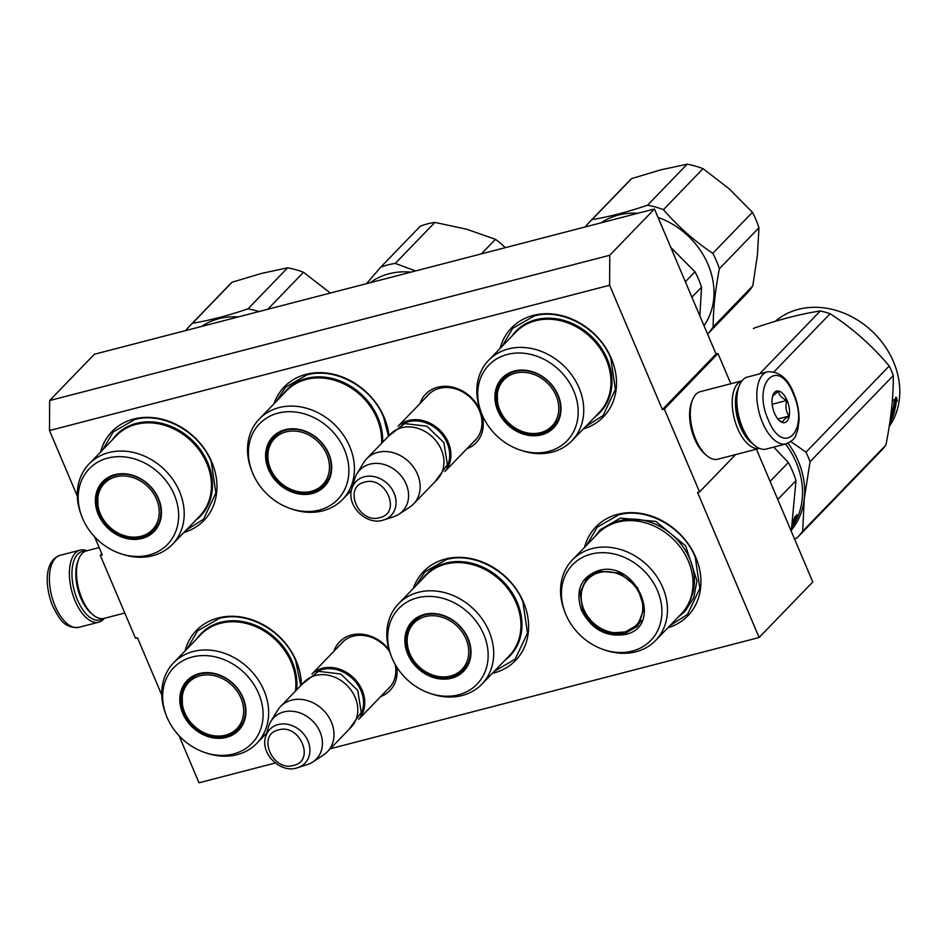 <?xml version="1.0" encoding="UTF-8"?>
<svg xmlns="http://www.w3.org/2000/svg" width="947" height="947" viewBox="0 0 947 947"><rect width="100%" height="100%" fill="white"/><g stroke="black" fill="none" stroke-linecap="round" stroke-linejoin="round"><path stroke-width="1.42" d="M77.311 496.086L49.493 430.53L609.619 285.248L662.391 409.578L664.344 409.068L699.537 491.955L697.572 492.464L759.139 637.509L330.302 748.734M94.582 536.771L102.264 554.859L100.299 555.368L101.814 553.806M161.759 695.015L137.445 637.745L135.492 638.254L100.299 555.368M275.328 762.998L199.012 782.79L179.019 735.689M333.865 651.311A35.027 29.168 44 0 1 351.515 634.987A35.027 29.168 44 0 1 389.028 649.678M396.686 666.96A35.027 29.168 44 0 1 380.706 696.542M420.018 403.54A35.027 29.168 44 0 1 437.668 387.216A35.027 29.168 44 0 1 479.75 409.317A35.027 29.168 44 0 1 466.859 448.771M100.571 452.039A63.958 53.269 44 0 1 133.74 419.024A63.958 53.269 44 0 1 211.382 461.106A63.958 53.269 44 0 1 183.884 532.51M273.991 403.789A63.958 53.269 44 0 1 306.094 374.325A63.958 53.269 44 0 1 388.933 435.241M500.099 348.413A63.958 53.269 44 0 1 533.279 315.398A63.958 53.269 44 0 1 610.922 357.481A63.958 53.269 44 0 1 583.411 428.873M185.008 650.968A63.958 53.269 44 0 1 218.177 617.953A63.958 53.269 44 0 1 301.406 684.918M413.259 588.489A63.958 53.269 44 0 1 445.362 559.026A63.958 53.269 44 0 1 523.419 602.043A63.958 53.269 44 0 1 493.742 672.997A63.958 53.269 44 0 1 492.345 673.341M584.536 547.342A63.958 53.269 44 0 1 617.716 514.328A63.958 53.269 44 0 1 695.358 556.398A63.958 53.269 44 0 1 667.848 627.802M609.619 285.248L609.761 255.264L654.472 208.979L716.039 354.036L662.391 409.578M49.493 430.53L49.635 400.557L609.761 255.264M49.635 400.557L94.333 354.261L654.472 208.979M759.139 637.509L812.786 581.967L756.428 449.186M699.537 491.955L735.618 454.584M664.344 409.068L717.992 353.527L730.824 383.748M717.992 353.527L716.039 354.036M340.482 644.457A32.695 27.238 44 0 1 342.127 642.551A32.695 27.238 44 0 1 353.29 636.135A32.695 27.238 44 0 1 389.643 651.678M395.183 664.439A32.695 27.238 44 0 1 389.17 687.984A32.695 27.238 44 0 1 387.323 689.7M426.635 396.686A32.695 27.238 44 0 1 428.281 394.781A32.695 27.238 44 0 1 439.432 388.365A32.695 27.238 44 0 1 475.69 403.753A32.695 27.238 44 0 1 475.323 440.213A32.695 27.238 44 0 1 473.476 441.929M276.417 401.279L285.556 387.228L306.982 374.894C334.907 366.809 371.638 387.051 383.606 417.13L388.459 436.082M415.697 585.98L424.836 571.929L446.25 559.594C474.187 551.509 510.918 571.751 522.886 601.83L527.491 633.081L515.168 659.171L494.251 671.364M586.655 545.152L597.19 527.219L618.604 514.896C646.529 506.799 683.261 527.041 695.228 557.132L699.845 588.383L687.51 614.461L669.955 625.612M102.678 449.861L113.214 431.927L134.628 419.604C162.564 411.507 199.296 431.749 211.264 461.828L215.869 493.079L203.546 519.169L185.991 530.32M187.115 648.79L197.651 630.856L219.065 618.521C247.001 610.424 283.733 630.678 295.701 660.757L300.779 685.569M502.206 346.235L512.741 328.301L534.167 315.978C562.092 307.882 598.824 328.124 610.791 358.203L615.408 389.454L603.073 415.544L585.518 426.695M398.131 426.233A32.565 27.12 44 0 1 408.548 420.515A32.565 27.12 -136 0 1 444.321 435.371A32.565 27.12 -136 0 1 444.936 471.44M402.321 424.303A31.63 26.35 44 0 1 408.548 421.711A31.63 26.35 -136 0 1 441.503 433.844A31.63 26.35 -136 0 1 446.712 467.191M366.69 458.75L390.472 434.128A32.565 27.12 44 0 1 401.575 427.736A32.565 27.12 -136 0 1 437.68 443.066A32.565 27.12 -136 0 1 437.313 479.371L413.531 503.993A32.565 27.12 -136 0 0 413.898 467.688A32.565 27.12 -136 0 0 377.794 452.358A32.565 27.12 44 0 0 366.69 458.75A32.565 27.12 44 0 0 363.612 462.752L356.995 473.642A29.7 24.74 44 0 1 369.934 464.16A29.7 24.74 -136 0 1 404.333 480.449A29.7 24.74 -136 0 1 398.995 514.197L409.649 507.201A32.565 27.12 -136 0 0 413.531 503.993M382.777 520.246A24.397 20.325 -136 0 0 383.914 519.915A24.397 20.325 -136 0 0 393.834 492.582A24.397 20.325 -136 0 0 364.323 476.779A24.397 20.325 -136 0 0 351.799 488.901L354.687 478.922A29.7 24.74 44 0 1 356.995 473.642M351.799 488.901C346.211 505.414 365.992 525.431 382.706 520.27L393.786 516.695A29.7 24.74 -136 0 0 398.995 514.197M311.977 674.004A32.565 27.12 44 0 1 322.406 668.286A32.565 27.12 -136 0 1 358.179 683.142A32.565 27.12 -136 0 1 358.783 719.211M316.168 672.074A31.63 26.35 44 0 1 322.394 669.482A31.63 26.35 -136 0 1 355.362 681.615A31.63 26.35 -136 0 1 360.57 714.961M280.537 706.521L304.318 681.899A32.565 27.12 44 0 1 315.434 675.507A32.565 27.12 -136 0 1 351.526 690.837A32.565 27.12 -136 0 1 351.159 727.142L327.378 751.764A32.565 27.12 -136 0 0 327.745 715.459A32.565 27.12 -136 0 0 291.652 700.129A32.565 27.12 44 0 0 280.537 706.521A32.565 27.12 44 0 0 277.459 710.522L270.842 721.413A29.7 24.74 44 0 1 283.78 711.931A29.7 24.74 -136 0 1 318.18 728.219A29.7 24.74 -136 0 1 312.841 761.968L323.495 754.972A32.565 27.12 -136 0 0 327.378 751.764M296.636 768.017A24.397 20.325 -136 0 0 297.772 767.686A24.397 20.325 -136 0 0 307.68 740.353A24.397 20.325 -136 0 0 278.181 724.55A24.397 20.325 -136 0 0 265.657 736.671L268.534 726.692A29.7 24.74 44 0 1 270.842 721.413M265.657 736.671C260.058 753.185 279.839 773.202 296.565 768.041L307.645 764.466A29.7 24.74 -136 0 0 312.841 761.968M767.52 371.828L747.55 377.013A37.205 18.348 75.5 0 0 742.815 379.877A37.205 18.348 75.5 0 0 739.134 385.962A37.205 18.348 75.5 0 0 742.59 427.843A37.205 18.348 75.5 0 0 754.522 445.315A37.205 18.348 75.5 0 0 766.23 449.044L786.211 443.871C797.765 438.047 794.592 435.987 797.563 430.755L799.055 420.681C799.256 411.412 797.457 402.203 793.669 393.076C787.786 378.244 779.073 371.153 767.52 371.828A37.205 18.348 75.5 0 0 762.56 422.658A37.205 18.348 75.5 0 0 786.211 443.871M739.134 385.962L738.447 387.725A35.347 17.425 75.5 0 0 741.738 427.511A35.347 17.425 75.5 0 0 753.078 444.107L754.522 445.315M768.266 419.793C783.382 458.017 809.957 430.494 793.302 393.869C778.185 355.646 751.61 383.168 768.266 419.793M774.528 413.318A16.277 8.026 75.5 0 0 779.748 420.953A16.277 8.026 75.5 0 0 788.662 418.373A16.277 8.026 75.5 0 0 787.04 400.356A16.277 8.026 75.5 0 0 773.012 394.994A16.277 8.026 75.5 0 0 774.528 413.318M779.05 420.326L782.826 422.504C782.459 421.001 784.53 418.858 789.017 416.1C785.868 411.507 785.146 406.299 786.839 400.451C781.618 398.012 778.825 394.935 778.458 391.229L772.681 396M786.839 400.451L772.172 404.262M789.017 416.1L777.842 418.988M102.749 618.628A35.347 17.425 -104.5 0 1 77.417 599.818A35.347 17.425 -104.5 0 1 77.63 554.244A35.347 17.425 -104.5 0 1 85.289 551.296M104.371 618.32A37.205 18.348 -104.5 0 1 98.784 622.167A37.205 18.348 -104.5 0 1 75.133 600.966A37.205 18.348 -104.5 0 1 75.369 553.001A37.205 18.348 -104.5 0 1 80.093 550.136A37.205 18.348 -104.5 0 1 86.864 550.775M124.779 613.017L104.075 618.391A34.885 17.2 -104.5 0 1 93.09 614.899A34.885 17.2 -104.5 0 1 81.904 598.516A34.885 17.2 -104.5 0 1 78.66 559.251A34.885 17.2 -104.5 0 1 82.117 553.545A34.885 17.2 -104.5 0 1 86.556 550.858L99.175 547.579M93.09 614.899L91.279 613.384A32.565 16.052 -104.5 0 1 80.838 598.09A32.565 16.052 -104.5 0 1 77.808 561.453L78.66 559.251M737.962 389.11A32.565 16.052 75.5 0 0 740.459 427.002A32.565 16.052 75.5 0 0 751.965 443.125M692.446 400.048A34.885 17.2 75.5 0 0 695.69 439.313A34.885 17.2 75.5 0 0 706.888 455.696L705.077 454.181A32.565 16.052 75.5 0 1 694.625 438.887A32.565 16.052 75.5 0 1 691.606 402.25L692.446 400.048A34.885 17.2 75.5 0 1 695.915 394.343A34.885 17.2 75.5 0 1 700.342 391.656L741.951 380.86A34.885 17.2 75.5 0 0 737.82 383.476A34.885 17.2 75.5 0 0 737.606 428.435A34.885 17.2 75.5 0 0 759.458 448.393M706.888 455.696A34.885 17.2 75.5 0 0 717.862 459.188L759.47 448.405M558.623 411.472A33.37 27.794 44 0 1 530.19 433.335A33.37 27.794 44 0 1 524.851 432.305A33.37 27.794 44 0 1 497.495 401.765A33.37 27.794 44 0 1 497.329 394.366A33.37 27.794 44 0 1 531.101 373.52A33.37 27.794 44 0 1 558.623 411.472M585.258 226.937A81.395 67.793 44 0 1 589.365 222.19L628.974 181.173A81.395 67.793 44 0 1 631.613 178.616L660.923 169.809L687.143 164.21A81.395 67.793 44 0 1 695.134 166.021A81.395 67.793 44 0 1 703.041 168.649L729.273 188.879L752.415 212.329A81.395 67.793 44 0 1 758.961 227.754L757.422 255.193L752.794 285.84A81.395 67.793 44 0 1 746.07 294.268L707.587 334.125A81.395 67.793 44 0 0 713.174 326.857C713.186 309.61 715.245 290.244 719.341 268.77L758.961 227.754M601.25 222.782A73.487 61.212 44 0 1 637.982 213.253M687.143 164.21L647.535 205.227A81.395 67.793 44 0 1 655.525 207.038A81.395 67.793 44 0 1 663.433 209.666L703.041 168.649M647.535 205.227C627.08 212.116 608.566 216.922 592.005 219.633L631.613 178.616M589.365 222.19A81.395 67.793 44 0 1 592.005 219.633M481.23 412.561L480.555 410.761A57.909 48.238 44 0 1 488.628 360.298A57.909 48.238 44 0 1 535.706 349.514A57.909 48.238 44 0 1 579.611 389.229A57.909 48.238 44 0 1 571.941 440.757A57.909 48.238 44 0 1 524.863 451.53A57.909 48.238 44 0 1 521.773 450.583L519.962 449.967A54.417 45.326 44 0 1 481.23 412.561A54.417 45.326 44 0 1 533.054 354.995A54.417 45.326 44 0 1 577.942 416.881A54.417 45.326 44 0 1 522.874 450.867A54.417 45.326 44 0 1 519.962 449.967M524.614 434.484A35.82 29.831 -136 0 0 560.849 412.111A35.82 29.831 -136 0 0 531.314 371.39A35.82 29.831 -136 0 0 495.068 393.751A35.82 29.831 -136 0 0 524.614 434.484M525.052 433.288A34.885 29.061 -136 0 0 553.415 426.801A34.885 29.061 -136 0 0 558.032 395.763A34.885 29.061 -136 0 0 531.575 371.84A34.885 29.061 -136 0 0 503.224 378.327A34.885 29.061 -136 0 0 498.607 409.364A34.885 29.061 -136 0 0 525.052 433.288M548.183 429.808A34.885 29.061 -136 0 0 554.445 425.653M752.794 285.84L713.174 326.857M752.415 212.329L712.795 253.346C694.388 240.988 677.934 226.428 663.433 209.666M712.795 253.346A81.395 67.793 44 0 1 719.341 268.77M658.035 217.396A73.487 61.212 44 0 1 703.976 325.626M670.772 247.404L694.98 271.789A81.395 67.793 44 0 1 701.526 287.213L699.857 315.919M691.902 297.18L701.526 287.213M694.98 271.789L685.356 281.756M504.337 377.249A34.885 29.061 -136 0 0 500.407 383.653M326.762 454.311A33.37 27.794 44 0 1 311.279 491.327A33.37 27.794 44 0 1 300.886 492.026A33.37 27.794 44 0 1 270.57 468.895A33.37 27.794 44 0 1 268.179 460.443A33.37 27.794 44 0 1 286.041 431.879A33.37 27.794 44 0 1 326.762 454.311M415.579 270.949L395.278 263.42A81.395 67.793 44 0 0 387.82 264.9A81.395 67.793 44 0 0 380.706 267.196L420.314 226.179A81.395 67.793 44 0 1 427.428 223.883A81.395 67.793 44 0 1 434.898 222.403L466.729 229.245L495.459 239.307A81.395 67.793 44 0 1 505.343 247.664M370.206 282.715A73.487 61.212 44 0 1 389.051 273.754A73.487 61.212 44 0 1 411.022 272.132M380.706 267.196L366.513 283.674M251.914 471.239L251.239 469.452A57.909 48.238 44 0 1 259.324 418.976A57.909 48.238 44 0 1 279.069 407.612A57.909 48.238 44 0 1 343.276 434.862A57.909 48.238 44 0 1 342.625 499.436A57.909 48.238 44 0 1 322.88 510.812A57.909 48.238 44 0 1 292.469 509.273L290.658 508.657A54.417 45.326 44 0 1 251.914 471.239A54.417 45.326 44 0 1 278.075 413.129A54.417 45.326 44 0 1 344.471 449.73A54.417 45.326 44 0 1 319.234 510.102A54.417 45.326 44 0 1 290.658 508.657M312.19 493.529A35.82 29.831 -136 0 0 328.81 453.791A35.82 29.831 -136 0 0 285.106 429.713A35.82 29.831 -136 0 0 268.486 469.44A35.82 29.831 -136 0 0 312.19 493.529M312.202 492.333A34.885 29.061 -136 0 0 324.099 485.48A34.885 29.061 -136 0 0 324.49 446.582A34.885 29.061 -136 0 0 285.816 430.163A34.885 29.061 -136 0 0 273.92 437.017A34.885 29.061 -136 0 0 273.517 475.915A34.885 29.061 -136 0 0 312.202 492.333M318.879 488.486A34.885 29.061 -136 0 0 325.141 484.343M495.459 239.307L481.384 253.879M395.278 263.42L434.898 222.403M275.021 435.94A34.885 29.061 -136 0 0 271.091 442.332M159.084 515.097A33.37 27.794 44 0 1 130.662 536.973A33.37 27.794 44 0 1 125.324 535.931A33.37 27.794 44 0 1 97.955 505.39A33.37 27.794 44 0 1 97.801 497.992A33.37 27.794 44 0 1 131.562 477.158A33.37 27.794 44 0 1 159.084 515.097M185.73 330.562A81.395 67.793 44 0 1 189.838 325.815L229.446 284.798A81.395 67.793 44 0 1 232.086 282.242L261.396 273.434L287.616 267.835A81.395 67.793 44 0 1 295.606 269.646A81.395 67.793 44 0 1 303.514 272.274L330.349 293.049M201.711 326.419A73.487 61.212 44 0 1 238.455 316.89M287.616 267.835L248.007 308.852A81.395 67.793 44 0 1 255.998 310.663A81.395 67.793 44 0 1 258.993 311.563M248.007 308.852C227.552 315.742 209.038 320.548 192.466 323.258L232.086 282.242M189.838 325.815A81.395 67.793 44 0 1 192.466 323.258M81.691 516.186L81.028 514.399A57.909 48.238 44 0 1 89.101 463.923A57.909 48.238 44 0 1 136.167 453.151A57.909 48.238 44 0 1 180.072 492.854A57.909 48.238 44 0 1 172.401 544.383A57.909 48.238 44 0 1 125.335 555.155A57.909 48.238 44 0 1 122.246 554.208L120.435 553.604A54.417 45.326 44 0 1 81.691 516.186A54.417 45.326 44 0 1 133.515 458.632A54.417 45.326 44 0 1 178.403 520.507A54.417 45.326 44 0 1 123.335 554.492A54.417 45.326 44 0 1 120.435 553.604M125.075 538.109A35.82 29.831 -136 0 0 161.321 515.736A35.82 29.831 -136 0 0 131.775 475.015A35.82 29.831 -136 0 0 95.54 497.376A35.82 29.831 -136 0 0 125.075 538.109M125.525 536.913A34.885 29.061 -136 0 0 153.876 530.427A34.885 29.061 -136 0 0 158.492 499.389A34.885 29.061 -136 0 0 132.047 475.465A34.885 29.061 -136 0 0 103.697 481.952A34.885 29.061 -136 0 0 99.068 512.99A34.885 29.061 -136 0 0 125.525 536.913M148.655 533.433A34.885 29.061 -136 0 0 154.917 529.278M267.776 309.278L303.514 272.274M104.797 480.875A34.885 29.061 -136 0 0 100.867 487.279M625.233 634.502C606.104 637.367 591.532 629.341 581.517 610.424C575.078 590.573 580.618 577.327 598.137 570.686C636.206 558.623 664.972 626.393 625.233 634.502M625.233 633.306C606.613 636.088 592.42 628.275 582.665 609.844L580.097 592.479L586.951 577.99L598.847 571.148L619.871 573.101L637.52 587.566L644.244 608.317L637.13 626.464L625.233 633.306M785.584 444.036A77.914 64.893 44 0 1 791.941 527.195M792.627 522.614A77.914 64.893 44 0 0 794.64 517.488L795.243 517.749A77.914 64.893 44 0 1 792.39 524.271M796.048 515.819L795.196 517.263L796.569 517.914L797.043 514.789L794.746 517.157L795.421 517.453L794.782 517.133M795.421 517.453A77.914 64.893 44 0 1 792.367 524.425M796.569 517.914L795.764 517.464M796.001 517.689A77.914 64.893 44 0 1 792.627 524.827L792.331 524.626M777.771 499.471L796.001 480.603A86.047 71.676 -136 0 0 788.33 462.527L770.1 481.407M796.001 480.603L791.266 531.267M773.758 447.102L788.33 462.527M655.655 640.421L681.236 613.94A57.909 48.238 -136 0 0 681.887 549.367A57.909 48.238 -136 0 0 617.681 522.117A57.909 48.238 44 0 0 597.924 533.481L572.355 559.961A57.909 48.238 44 0 1 592.112 548.597A57.909 48.238 -136 0 1 656.318 575.847A57.909 48.238 -136 0 1 655.655 640.421A57.909 48.238 -136 0 1 635.911 651.785A57.909 48.238 44 0 1 605.5 650.246L603.689 649.63A54.417 45.326 44 0 1 564.945 612.224A54.417 45.326 44 0 1 591.106 554.113A54.417 45.326 -136 0 1 657.514 590.715A54.417 45.326 -136 0 1 632.265 651.086A54.417 45.326 44 0 1 603.689 649.63M588.063 576.912L583.494 584.962M630.3 630.146L638.16 625.328M564.945 612.224L564.282 610.436A57.909 48.238 44 0 1 572.355 559.961M637.828 625.624A57.909 48.238 44 0 1 637.213 625.482M587.921 577.883A57.909 48.238 44 0 1 587.767 577.268M594.882 536.629L600.291 529.669L620.368 518.116L655.833 521.418L685.628 545.815L696.956 580.831L693.784 597.64L684.965 611.442L678.194 617.089M791.479 530A79.075 65.864 -136 0 0 804.287 498.631L810.04 461.734A88.379 73.606 -136 0 0 808.158 456.928A88.379 73.606 -136 0 0 805.992 452.181L889.233 366.004A88.379 73.606 44 0 1 891.387 370.739A88.379 73.606 -136 0 1 893.281 375.557C893.542 395.905 891.08 419.083 885.895 445.078A88.379 73.606 -136 0 1 880.532 451.447L797.303 537.624A88.379 73.606 -136 0 0 802.665 531.255L885.895 445.078M753.824 328.218L753.398 328.656A88.379 73.606 44 0 1 753.824 328.218C778.706 319.648 800.866 313.895 820.303 310.971A88.379 73.606 44 0 1 830.14 313.717C852.56 328.325 872.258 345.75 889.233 366.004M759.518 373.911L820.303 310.971M774.019 371.828L830.14 313.717M790.863 441.574L805.992 452.181M802.665 531.255L804.287 498.631A79.075 65.864 -136 0 0 788.082 443.22M794.497 538.867L796.877 538.062A88.379 73.606 -136 0 0 797.303 537.624M810.04 461.734L893.281 375.557M775.344 321.305A77.914 64.893 44 0 1 893.483 361.742A77.914 64.893 -136 0 1 889.209 426.47M894.205 408.796L892.713 410.335M893.459 407.802A76.979 64.124 -136 0 0 894.37 400.38L895.223 400.581A77.914 64.893 -136 0 1 894.169 408.784L893.329 408.477A76.979 64.124 -136 0 0 893.329 408.453L891.624 407.861M894.37 400.38L893.352 399.989M895.057 409.104L892.784 411.46L892.476 408.121L893.341 408.453A77.914 64.893 -136 0 0 894.217 400.179L895.223 400.581M890.085 420.681L890.133 420.622A77.914 64.893 -136 0 0 890.831 418.811L890.381 418.586M892.749 412.679A76.979 64.124 -136 0 0 892.926 412.04L892.879 411.921M893.637 412.347L892.926 412.04M890.405 418.373L892.642 416.053A77.914 64.893 -136 0 0 893.755 412.395L892.417 412.537M891.837 414.206A76.979 64.124 -136 0 0 892.275 412.679M893.151 412.845A77.914 64.893 -136 0 1 892.169 416.171L891.79 415.982M892.169 416.171L891.518 416.858A77.914 64.893 -136 0 0 892.5 413.531L890.961 415.129L891.328 413.661L894.382 410.501M894.572 410.311L894.702 410.631A77.914 64.893 -136 0 1 891.885 419.142L891.577 418.965M893.341 412.229A76.979 64.124 -136 0 0 893.601 411.318M889.6 423.948A77.914 64.893 -136 0 0 890.961 421.214L890.784 421.107M890.736 418.598L891.257 417.248M891.494 418.124A77.914 64.893 -136 0 1 890.796 419.947L892.074 417.663L890.926 417.84M891.174 414.893A76.979 64.124 -136 0 0 891.612 413.365M890.831 418.811L890.263 419.403M891.885 419.142L889.979 421.427M890.949 420.942L889.884 422.042M894.323 408.488L895.128 408.784L894.323 408.488A77.914 64.893 -136 0 0 895.365 400.285L894.228 399.823L896.513 397.456L897.318 401.055L895.483 400.451A76.979 64.124 -136 0 1 894.666 406.547M894.335 408.477L895.128 408.784A77.914 64.893 -136 0 0 896.336 400.676M896.466 400.818L895.661 397.267M624.618 632.004A33.37 27.794 44 0 1 614.212 632.703A33.37 27.794 44 0 1 581.517 601.12A33.37 27.794 44 0 1 599.38 572.544A33.37 27.794 -136 0 1 640.089 594.988A33.37 27.794 -136 0 1 624.618 632.004M581.517 601.12C580.262 591.65 582.725 583.553 588.88 576.818A34.305 28.576 44 0 1 592.964 573.444M614.212 632.703L625.351 631.933L638.231 624.487A34.305 28.576 -136 0 0 641.474 620.285M466.042 639.012A33.37 27.794 44 0 1 450.559 676.028A33.37 27.794 44 0 1 440.154 676.726A33.37 27.794 44 0 1 409.838 653.596A33.37 27.794 44 0 1 407.459 645.144A33.37 27.794 44 0 1 425.321 616.58A33.37 27.794 44 0 1 466.042 639.012M391.194 655.94L390.519 654.152A57.909 48.238 44 0 1 398.592 603.677A57.909 48.238 44 0 1 418.349 592.313A57.909 48.238 44 0 1 482.556 619.563A57.909 48.238 44 0 1 481.905 684.136A57.909 48.238 44 0 1 462.148 695.512A57.909 48.238 44 0 1 431.749 693.973L429.938 693.358A54.417 45.326 44 0 1 391.194 655.94A54.417 45.326 44 0 1 417.343 597.829A54.417 45.326 44 0 1 483.751 634.431A54.417 45.326 44 0 1 458.502 694.802A54.417 45.326 44 0 1 429.938 693.358M451.47 678.23A35.82 29.831 -136 0 0 468.09 638.491A35.82 29.831 -136 0 0 424.374 614.414A35.82 29.831 -136 0 0 407.766 654.14A35.82 29.831 -136 0 0 451.47 678.23M451.482 677.034A34.885 29.061 -136 0 0 463.379 670.18A34.885 29.061 -136 0 0 463.77 631.282A34.885 29.061 -136 0 0 425.085 614.863A34.885 29.061 -136 0 0 413.188 621.717A34.885 29.061 -136 0 0 412.797 660.615A34.885 29.061 -136 0 0 451.482 677.034M458.159 673.187A34.885 29.061 -136 0 0 464.409 669.044M414.301 620.64A34.885 29.061 -136 0 0 410.371 627.032M243.521 714.026A33.37 27.794 44 0 1 215.099 735.89A33.37 27.794 44 0 1 209.761 734.86A33.37 27.794 44 0 1 182.392 704.308A33.37 27.794 44 0 1 182.238 696.909A33.37 27.794 44 0 1 215.999 676.075A33.37 27.794 44 0 1 243.521 714.026M166.139 715.103L165.465 713.316A57.909 48.238 44 0 1 173.538 662.853A57.909 48.238 44 0 1 220.604 652.069A57.909 48.238 44 0 1 264.509 691.784A57.909 48.238 44 0 1 256.838 743.312A57.909 48.238 44 0 1 209.772 754.084A57.909 48.238 44 0 1 206.683 753.137L204.872 752.522A54.417 45.326 44 0 1 166.139 715.103A54.417 45.326 44 0 1 217.952 657.549A54.417 45.326 44 0 1 262.84 719.436A54.417 45.326 44 0 1 207.772 753.421A54.417 45.326 44 0 1 204.872 752.522M209.512 737.026A35.82 29.831 -136 0 0 245.758 714.665A35.82 29.831 -136 0 0 216.212 673.933A35.82 29.831 -136 0 0 179.977 696.305A35.82 29.831 -136 0 0 209.512 737.026M209.962 735.843A34.885 29.061 -136 0 0 238.313 729.344A34.885 29.061 -136 0 0 242.941 698.306A34.885 29.061 -136 0 0 216.484 674.382A34.885 29.061 -136 0 0 188.133 680.881A34.885 29.061 -136 0 0 183.505 711.919A34.885 29.061 -136 0 0 209.962 735.843M233.092 732.351A34.885 29.061 -136 0 0 239.354 728.207M189.234 679.804A34.885 29.061 -136 0 0 185.304 686.208M364.702 482.153C342.613 486.651 358.605 524.342 379.759 517.618C401.848 513.12 385.843 475.441 364.702 482.153M278.548 729.924C256.459 734.422 272.464 772.113 293.606 765.389C315.694 760.891 299.702 723.212 278.548 729.924M98.784 622.167L78.802 627.352A37.205 18.348 -104.5 0 1 55.151 606.139A37.205 18.348 -104.5 0 1 60.123 555.309L80.093 550.136M511.771 336.339A58.454 48.688 44 0 1 562.861 320.133A58.454 48.688 44 0 1 563.501 320.311A58.454 48.688 44 0 1 609.122 364.003A58.454 48.688 44 0 1 595.083 416.798M571.941 440.757L599.179 412.549A57.909 48.238 -136 0 0 606.849 361.02A57.909 48.238 -136 0 0 562.944 321.317A57.909 48.238 -136 0 0 562.317 321.14A57.909 48.238 -136 0 0 515.866 332.089L488.628 360.298M558.351 419.32A34.305 28.576 44 0 1 554.208 425.132C547.757 431.501 539.743 434.235 530.19 433.335M507.308 374.929L504.869 377.462A34.305 28.576 44 0 1 510.528 373.13M282.466 395.029A58.454 48.688 44 0 1 306.035 378.551A58.454 48.688 44 0 1 306.615 378.398A58.454 48.688 44 0 1 382.647 442.237M381.605 443.314A57.909 48.238 -136 0 0 306.319 379.416A57.909 48.238 -136 0 0 305.739 379.569A57.909 48.238 -136 0 0 286.562 390.78L259.324 418.976M329.035 478.01A34.305 28.576 44 0 1 324.904 483.81C318.441 490.191 310.438 492.925 300.886 492.026M278.004 433.619L275.553 436.153A34.305 28.576 44 0 1 281.212 431.82M112.243 439.964A58.454 48.688 44 0 1 163.334 423.759A58.454 48.688 44 0 1 163.961 423.936A58.454 48.688 44 0 1 209.595 467.629A58.454 48.688 44 0 1 195.544 520.424M172.401 544.383L199.651 516.174A57.909 48.238 -136 0 0 207.322 464.657A57.909 48.238 -136 0 0 163.405 424.943A57.909 48.238 -136 0 0 162.777 424.765A57.909 48.238 -136 0 0 116.339 435.715L89.101 463.923M158.812 522.945A34.305 28.576 44 0 1 154.681 528.757C148.217 535.126 140.215 537.872 130.662 536.973M107.78 478.555L105.33 481.088A34.305 28.576 44 0 1 111 476.755M609.193 525.265A56.903 47.397 44 0 1 620.356 520.637A56.903 47.397 -136 0 1 679.638 542.43A56.903 47.397 -136 0 1 689.049 602.399M421.735 579.718A58.454 48.688 44 0 1 445.303 563.252A58.454 48.688 44 0 1 445.895 563.098A58.454 48.688 44 0 1 512.86 593.923A58.454 48.688 44 0 1 505.047 660.177M481.905 684.136L509.143 655.94A57.909 48.238 -136 0 0 509.794 591.366A57.909 48.238 -136 0 0 445.587 564.116A57.909 48.238 -136 0 0 445.019 564.258A57.909 48.238 -136 0 0 425.842 575.48L398.592 603.677M468.315 662.699A34.305 28.576 44 0 1 464.184 668.511C457.721 674.891 449.707 677.626 440.154 676.726M417.284 618.32L414.833 620.853A34.305 28.576 44 0 1 420.492 616.521M196.68 638.894A58.454 48.688 44 0 1 247.771 622.688A58.454 48.688 44 0 1 248.41 622.866A58.454 48.688 44 0 1 296.553 689.949M295.452 691.085A57.909 48.238 -136 0 0 247.854 623.86A57.909 48.238 -136 0 0 247.214 623.694A57.909 48.238 -136 0 0 200.776 634.644L173.538 662.853M243.261 721.874A34.305 28.576 44 0 1 239.118 727.675C232.654 734.055 224.652 736.79 215.099 735.89M192.217 677.484L189.767 680.017A34.305 28.576 44 0 1 195.437 675.684M430.127 393.064L398.06 426.268M476.968 438.307L444.901 471.511M343.974 640.835L311.918 674.039M390.815 686.078L358.747 719.282M78.802 627.352C63.638 628.524 59.341 618.403 52.665 606.104C44.651 586.122 44.189 560.683 60.123 555.309M302.14 684.16L318.523 671.352L340.754 673.992L357.729 690.327L361.245 712.44L348.97 729.403M388.282 436.401L404.677 423.581L426.896 426.221L443.883 442.557L447.386 464.669L435.123 481.632M497.495 401.765L497.329 393.905C498.051 387.489 500.561 382.008 504.869 377.462M554.208 425.132L556.658 422.599M342.625 499.436L351.455 490.309M324.904 483.81L327.354 481.277M275.553 436.153C269.41 442.841 266.947 450.938 268.179 460.443M97.955 505.39L97.801 497.53C98.512 491.114 101.021 485.633 105.33 481.088M154.681 528.757L157.131 526.224M891.056 420.882L890.263 420.421M464.184 668.511L466.622 665.978M414.833 620.853C408.69 627.541 406.227 635.638 407.459 645.144M182.392 704.308L182.238 696.459C182.949 690.043 185.47 684.563 189.767 680.017M256.838 743.312L266.675 733.12M239.118 727.675L241.568 725.142"/></g></svg>
